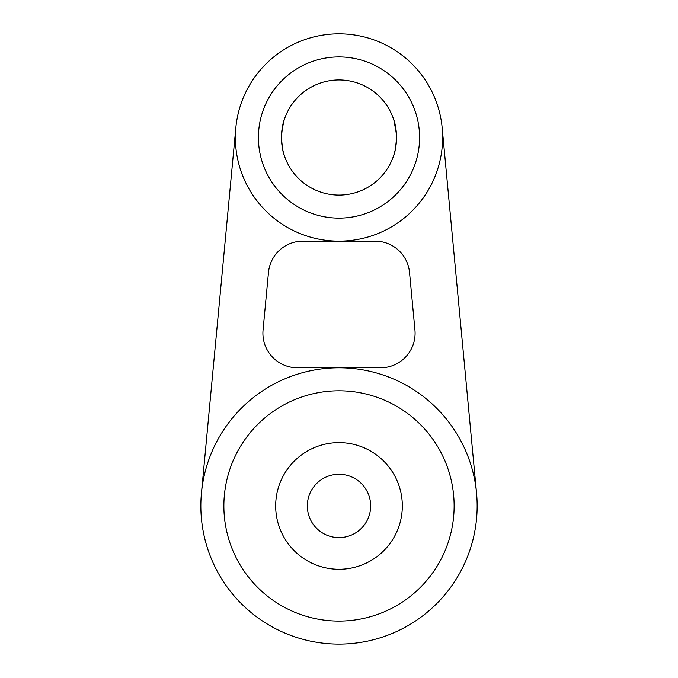 <?xml version="1.0" encoding="UTF-8"?>
<svg xmlns="http://www.w3.org/2000/svg" width="678" height="678" viewBox="0 0 678 678"><rect width="100%" height="100%" fill="white"/><g stroke="black" fill="none" stroke-linecap="round" stroke-linejoin="round"><path stroke-width="1.02" d="M262.903 333.245A34.536 34.536 0 0 1 263.056 330.008L268.471 272.437A34.536 34.536 0 0 1 302.863 241.139L375.137 241.139A34.536 34.536 0 0 1 409.529 272.437L414.944 330.008A34.536 34.536 0 0 1 380.561 367.781L297.439 367.781A34.536 34.536 0 0 1 262.903 333.245M477.159 505.941A138.159 138.159 0 0 1 339 644.1A138.159 138.159 0 0 1 201.451 492.991L235.834 127.803A103.615 103.615 0 0 1 442.166 127.803L476.549 492.991A138.159 138.159 0 0 1 477.159 505.941M454.133 505.941A115.133 115.133 0 0 1 339 621.073A115.133 115.133 0 0 1 223.867 505.941A115.133 115.133 0 0 1 339 390.808A115.133 115.133 0 0 1 454.133 505.941M419.589 137.515A80.589 80.589 0 0 1 339 218.113A80.589 80.589 0 0 1 258.411 137.515A80.589 80.589 0 0 1 339 56.927A80.589 80.589 0 0 1 419.589 137.515M281.531 134.193L281.438 137.515C282.302 127.023 283.184 121.26 284.082 120.252C283.184 121.269 282.302 127.023 281.438 137.515A57.562 57.562 0 0 1 339 79.953A57.562 57.562 0 0 1 396.562 137.515C395.698 148.016 394.816 153.77 393.918 154.787C394.816 153.779 395.698 148.016 396.562 137.515A57.562 57.562 0 0 1 339 195.086A57.562 57.562 0 0 1 281.438 137.515C282.302 148.016 283.184 153.77 284.082 154.787C283.184 153.779 282.302 148.016 281.438 137.515L282.243 147.143M282.743 149.728L284.082 154.787M394.316 153.457L395.249 149.745M275.675 505.941A63.325 63.325 0 0 0 339 569.266A63.325 63.325 0 0 0 402.325 505.941A63.325 63.325 0 0 0 339 442.615A63.325 63.325 0 0 0 275.675 505.941M307.337 505.941A31.663 31.663 0 0 0 339 537.603A31.663 31.663 0 0 0 370.663 505.941A31.663 31.663 0 0 0 339 474.278A31.663 31.663 0 0 0 307.337 505.941M235.834 127.803C237.088 117.853 237.088 117.853 235.834 127.803A103.615 103.615 0 0 0 339 241.139A103.615 103.615 0 0 0 442.166 127.803M284.082 120.252L281.819 130.888M396.469 134.134L393.918 120.252M396.562 137.515C395.698 127.023 394.816 121.26 393.918 120.252C394.816 121.269 395.698 127.023 396.562 137.515M201.451 492.991A138.159 138.159 0 0 1 476.549 492.991"/></g></svg>

